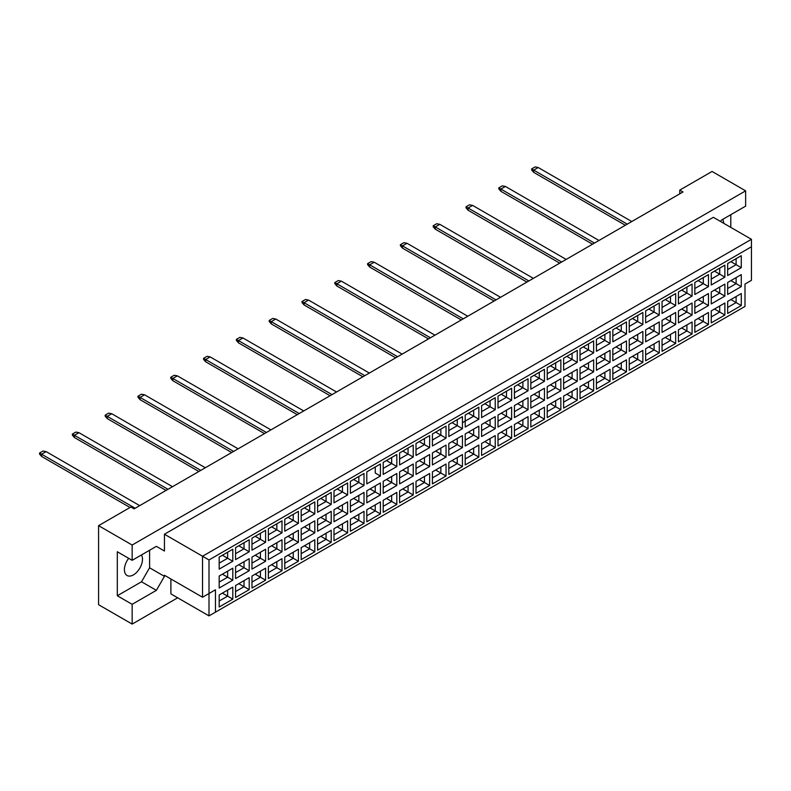 <?xml version="1.0" encoding="UTF-8"?>
<svg xmlns="http://www.w3.org/2000/svg" width="791" height="791" viewBox="0 0 791 791"><rect width="100%" height="100%" fill="white"/><g stroke="black" fill="none" stroke-linecap="round" stroke-linejoin="round"><path stroke-width="1.19" d="M128.676 558.317A12.785 7.386 120 0 0 127.054 575.502A12.785 7.386 120 0 0 133.442 574.869A12.785 7.386 120 0 0 141.451 554.956M720.611 221.52L721.422 220.116L745.636 206.135L745.636 190.849L712.058 171.459L679.766 190.107L682.999 191.966L134.094 508.88L130.861 507.011L98.578 525.659L98.578 604.7L132.156 624.089L177.678 597.798M132.156 624.089L132.156 604.324L117.305 595.752L117.305 551.752L132.156 560.325L132.156 545.039L98.578 525.659M132.156 604.324L156.371 590.343L164.439 576.362L164.439 575.245L202.545 597.245L202.545 556.231L751.45 239.317L713.353 217.317L164.439 534.232L164.439 551.011L156.371 546.344L132.156 560.325M745.636 190.849L132.156 545.039M730.785 227.393L730.785 214.717M679.766 190.107L679.766 193.835M723.676 223.28A12.785 7.386 120 0 0 722.648 219.414M215.459 612.155L209.002 615.882L209.002 593.507L215.459 589.779L215.459 612.155L744.993 306.433L209.002 615.882L170.896 593.883L170.896 578.972M164.439 534.232L209.002 559.959L209.002 593.507L202.545 597.245L215.459 589.779M156.371 546.344L164.439 551.011M117.305 595.752L141.52 581.771L149.588 567.79L149.588 550.259M149.588 567.79L164.439 576.362M751.45 280.33L744.993 284.058L751.45 280.33L751.45 246.772L209.002 559.959M141.52 581.771L156.371 590.343M730.884 299.552L736.114 302.567L736.114 296.536L727.651 301.42L741.276 293.55L741.276 305.553L727.651 313.424L727.651 301.42M727.651 307.452L736.114 302.567L741.276 305.553M744.993 306.433L744.993 284.058M219.176 557.101L232.801 549.241L232.801 561.244L219.176 569.105L219.176 557.101L227.63 552.217L227.63 558.258L232.801 561.244M219.176 576.046L232.801 568.175L232.801 580.179L219.176 588.049L219.176 576.046L227.63 571.161L227.63 577.203L232.801 580.179M219.176 594.98L232.801 587.12L232.801 599.123L219.176 606.994L219.176 594.98L227.63 590.096L227.63 596.137L232.801 599.123M235.57 547.639L249.205 539.769L249.205 551.772L235.57 559.642L235.57 547.639L244.033 542.755L244.033 548.786L249.205 551.772M235.57 566.574L249.205 558.703L249.205 570.716L235.57 578.577L235.57 566.574L244.033 561.689L244.033 567.73L249.205 570.716M235.57 585.518L249.205 577.648L249.205 589.651L235.57 597.521L235.57 585.518L244.033 580.634L244.033 586.675L249.205 589.651M251.973 538.167L265.598 530.296L265.598 542.3L251.973 550.17L251.973 538.167L260.437 533.282L260.437 539.324L265.598 542.3M251.973 557.101L265.598 549.241L265.598 561.244L251.973 569.115L251.973 557.101L260.437 552.217L260.437 558.258L265.598 561.244M251.973 576.046L265.598 568.175L265.598 580.179L251.973 588.049L251.973 576.046L260.437 571.161L260.437 577.203L265.598 580.179M268.376 528.695L282.001 520.824L282.001 532.837L268.376 540.698L268.376 528.695L276.84 523.81L276.84 529.851L282.001 532.837M268.376 547.639L282.001 539.769L282.001 551.772L268.376 559.642L268.376 547.639L276.84 542.755L276.84 548.786L282.001 551.772M268.376 566.574L282.001 558.703L282.001 570.716L268.376 578.577L268.376 566.574L276.84 561.689L276.84 567.73L282.001 570.716M284.78 519.222L298.405 511.362L298.405 523.365L284.78 531.226L284.78 519.222L293.243 514.338L293.243 520.379L298.405 523.365M284.78 538.167L298.405 530.296L298.405 542.3L284.78 550.17L284.78 538.167L293.243 533.282L293.243 539.324L298.405 542.3M284.78 557.101L298.405 549.241L298.405 561.244L284.78 569.115L284.78 557.101L293.243 552.217L293.243 558.258L298.405 561.244M301.183 509.75L314.808 501.89L314.808 513.893L301.183 521.763L301.183 509.75L309.647 504.866L309.647 510.907L314.808 513.893M301.183 528.695L314.808 520.824L314.808 532.837L301.183 540.698L301.183 528.695L309.647 523.81L309.647 529.851L314.808 532.837M301.183 547.639L314.808 539.769L314.808 551.772L301.183 559.642L301.183 547.639L309.647 542.755L309.647 548.786L314.808 551.772M317.587 500.288L331.211 492.417L331.211 504.421L317.587 512.291L317.587 500.288L326.05 495.403L326.05 501.445L331.211 504.421M317.587 519.222L331.211 511.362L331.211 523.365L317.587 531.226L317.587 519.222L326.05 514.338L326.05 520.379L331.211 523.365M317.587 538.167L331.211 530.296L331.211 542.3L317.587 550.17L317.587 538.167L326.05 533.282L326.05 539.324L331.211 542.3M333.99 490.815L347.615 482.945L347.615 494.948L333.99 502.819L333.99 490.815L342.454 485.931L342.454 491.972L347.615 494.948M333.99 509.75L347.615 501.89L347.615 513.893L333.99 521.763L333.99 509.75L342.454 504.866L342.454 510.907L347.615 513.893M333.99 528.695L347.615 520.824L347.615 532.837L333.99 540.698L333.99 528.695L342.454 523.81L342.454 529.851L347.615 532.837M350.393 481.343L364.018 473.473L364.018 485.486L350.393 493.347L350.393 481.343L358.857 476.459L358.857 482.5L364.018 485.486M350.393 500.288L364.018 492.417L364.018 504.421L350.393 512.291L350.393 500.288L358.857 495.403L358.857 501.445L364.018 504.421M350.393 519.222L364.018 511.362L364.018 523.365L350.393 531.226L350.393 519.222L358.857 514.338L358.857 520.379L364.018 523.365M380.422 476.014L375.25 473.028L375.25 466.987L366.797 471.871L380.422 464.01L380.422 476.014L366.797 483.884L366.797 471.871L366.797 483.884M366.797 490.815L380.422 482.945L380.422 494.948L366.797 502.819L366.797 490.815L375.25 485.931L375.25 491.972L380.422 494.948M366.797 509.75L380.422 501.89L380.422 513.893L366.797 521.763L366.797 509.75L375.25 504.876L375.25 510.907L380.422 513.893M383.2 462.409L396.825 454.538L396.825 466.542L383.2 474.412L383.2 462.409L391.654 457.524L391.654 463.556L396.825 466.542M383.2 481.343L396.825 473.483L396.825 485.486L383.2 493.347L383.2 481.343L391.654 476.459L391.654 482.5L396.825 485.486M383.2 500.288L396.825 492.417L396.825 504.421L383.2 512.291L383.2 500.288L391.654 495.403L391.654 501.445L396.825 504.421M399.603 452.936L413.228 445.066L413.228 457.069L399.603 464.94L399.603 452.936L408.057 448.052L408.057 454.093L413.228 457.069M399.603 471.871L413.228 464.01L413.228 476.014L399.603 483.884L399.603 471.871L408.057 466.987L408.057 473.028L413.228 476.014M399.603 490.815L413.228 482.945L413.228 494.958L399.603 502.819L399.603 490.815L408.057 485.931L408.057 491.972L413.228 494.958M416.007 443.464L429.632 435.594L429.632 447.607L416.007 455.468L416.007 443.464L424.46 438.58L424.46 444.621L429.632 447.607M416.007 462.409L429.632 454.538L429.632 466.542L416.007 474.412L416.007 462.409L424.46 457.524L424.46 463.566L429.632 466.542M416.007 481.343L429.632 473.483L429.632 485.486L416.007 493.347L416.007 481.343L424.46 476.459L424.46 482.5L429.632 485.486M432.41 433.992L446.035 426.131L446.035 438.135L432.41 445.995L432.41 433.992L440.864 429.108L440.864 435.149L446.035 438.135M432.41 452.936L446.035 445.066L446.035 457.069L432.41 464.94L432.41 452.936L440.864 448.052L440.864 454.093L446.035 457.069M432.41 471.871L446.035 464.01L446.035 476.014L432.41 483.884L432.41 471.871L440.864 466.987L440.864 473.028L446.035 476.014M448.813 424.52L462.438 416.659L462.438 428.663L448.813 436.533L448.813 424.52L457.267 419.645L457.267 425.677L462.438 428.663M448.813 443.464L462.438 435.594L462.438 447.607L448.813 455.468L448.813 443.464L457.267 438.58L457.267 444.621L462.438 447.607M448.813 462.409L462.438 454.538L462.438 466.542L448.813 474.412L448.813 462.409L457.267 457.524L457.267 463.566L462.438 466.542M465.207 415.057L478.842 407.187L478.842 419.19L465.207 427.061L465.207 415.057L473.671 410.173L473.671 416.214L478.842 419.19M465.207 433.992L478.842 426.131L478.842 438.135L465.207 445.995L465.207 433.992L473.671 429.108L473.671 435.149L478.842 438.135M465.207 452.936L478.842 445.066L478.842 457.069L465.207 464.94L465.207 452.936L473.671 448.052L473.671 454.093L478.842 457.069M481.61 405.585L495.235 397.715L495.235 409.728L481.61 417.589L481.61 405.585L490.074 400.701L490.074 406.742L495.235 409.728M481.61 424.53L495.235 416.659L495.235 428.663L481.61 436.533L481.61 424.53L490.074 419.645L490.074 425.677L495.235 428.663M481.61 443.464L495.235 435.594L495.235 447.607L481.61 455.468L481.61 443.464L490.074 438.58L490.074 444.621L495.235 447.607M498.014 396.113L511.639 388.252L511.639 400.256L498.014 408.116L498.014 396.113L506.477 391.229L506.477 397.27L511.639 400.256M498.014 415.057L511.639 407.187L511.639 419.19L498.014 427.061L498.014 415.057L506.477 410.173L506.477 416.214L511.639 419.19M498.014 433.992L511.639 426.131L511.639 438.135L498.014 446.005L498.014 433.992L506.477 429.108L506.477 435.149L511.639 438.135M514.417 386.641L528.042 378.78L528.042 390.784L514.417 398.654L514.417 386.641L522.881 381.756L522.881 387.798L528.042 390.784M514.417 405.585L528.042 397.715L528.042 409.728L514.417 417.589L514.417 405.585L522.881 400.701L522.881 406.742L528.042 409.728M514.417 424.53L528.042 416.659L528.042 428.663L514.417 436.533L514.417 424.53L522.881 419.645L522.881 425.677L528.042 428.663M530.82 377.178L544.445 369.308L544.445 381.311L530.82 389.182L530.82 377.178L539.284 372.294L539.284 378.335L544.445 381.311M530.82 396.113L544.445 388.252L544.445 400.256L530.82 408.116L530.82 396.113L539.284 391.229L539.284 397.27L544.445 400.256M530.82 415.057L544.445 407.187L544.445 419.19L530.82 427.061L530.82 415.057L539.284 410.173L539.284 416.214L544.445 419.19M547.224 367.706L560.849 359.836L560.849 371.839L547.224 379.71L547.224 367.706L555.687 362.822L555.687 368.863L560.849 371.839M547.224 386.641L560.849 378.78L560.849 390.784L547.224 398.654L547.224 386.641L555.687 381.756L555.687 387.798L560.849 390.784M547.224 405.585L560.849 397.715L560.849 409.728L547.224 417.589L547.224 405.585L555.687 400.701L555.687 406.742L560.849 409.728M563.627 358.234L577.252 350.364L577.252 362.377L563.627 370.237L563.627 358.234L572.091 353.35L572.091 359.391L577.252 362.377M563.627 377.178L577.252 369.308L577.252 381.311L563.627 389.182L563.627 377.178L572.091 372.294L572.091 378.335L577.252 381.311M563.627 396.113L577.252 388.252L577.252 400.256L563.627 408.116L563.627 396.113L572.091 391.229L572.091 397.27L577.252 400.256M580.03 348.762L593.655 340.901L593.655 352.905L580.03 360.775L580.03 348.762L588.494 343.877L588.494 349.919L593.655 352.905M580.03 367.706L593.655 359.836L593.655 371.839L580.03 379.71L580.03 367.706L588.494 362.822L588.494 368.863L593.655 371.839M580.03 386.641L593.655 378.78L593.655 390.784L580.03 398.654L580.03 386.641L588.494 381.756L588.494 387.798L593.655 390.784M596.434 339.299L610.059 331.429L610.059 343.432L596.434 351.303L596.434 339.299L604.888 334.415L604.888 340.446L610.059 343.432M596.434 358.234L610.059 350.364L610.059 362.377L596.434 370.237L596.434 358.234L604.888 353.35L604.888 359.391L610.059 362.377M596.434 377.178L610.059 369.308L610.059 381.311L596.434 389.182L596.434 377.178L604.888 372.294L604.888 378.335L610.059 381.311M612.837 329.827L626.462 321.957L626.462 333.96L612.837 341.831L612.837 329.827L621.291 324.943L621.291 330.984L626.462 333.96M612.837 348.762L626.462 340.901L626.462 352.905L612.837 360.775L612.837 348.762L621.291 343.877L621.291 349.919L626.462 352.905M612.837 367.706L626.462 359.836L626.462 371.839L612.837 379.71L612.837 367.706L621.291 362.822L621.291 368.863L626.462 371.839M629.24 320.355L642.865 312.485L642.865 324.498L629.24 332.358L629.24 320.355L637.694 315.471L637.694 321.512L642.865 324.498M629.24 339.299L642.865 331.429L642.865 343.432L629.24 351.303L629.24 339.299L637.694 334.415L637.694 340.446L642.865 343.432M629.24 358.234L642.865 350.373L642.865 362.377L629.24 370.237L629.24 358.234L637.694 353.35L637.694 359.391L642.865 362.377M645.644 310.883L659.269 303.022L659.269 315.026L645.644 322.886L645.644 310.883L654.098 305.998L654.098 312.04L659.269 315.026M645.644 329.827L659.269 321.957L659.269 333.96L645.644 341.831L645.644 329.827L654.098 324.943L654.098 330.984L659.269 333.96M645.644 348.762L659.269 340.901L659.269 352.905L645.644 360.775L645.644 348.762L654.098 343.877L654.098 349.919L659.269 352.905M662.047 301.411L675.672 293.55L675.672 305.553L662.047 313.424L662.047 301.411L670.501 296.526L670.501 302.567L675.672 305.553M662.047 320.355L675.672 312.485L675.672 324.498L662.047 332.358L662.047 320.355L670.501 315.471L670.501 321.512L675.672 324.498M662.047 339.299L675.672 331.429L675.672 343.432L662.047 351.303L662.047 339.299L670.501 334.415L670.501 340.446L675.672 343.432M678.441 291.948L692.076 284.078L692.076 296.081L678.441 303.952L678.441 291.948L686.904 287.064L686.904 293.105L692.076 296.081M678.441 310.883L692.076 303.022L692.076 315.026L678.441 322.886L678.441 310.883L686.904 305.998L686.904 312.04L692.076 315.026M678.441 329.827L692.076 321.957L692.076 333.96L678.441 341.831L678.441 329.827L686.904 324.943L686.904 330.984L692.076 333.96M694.844 282.476L708.469 274.606L708.469 286.609L694.844 294.479L694.844 282.476L703.308 277.592L703.308 283.633L708.469 286.609M694.844 301.411L708.469 293.55L708.469 305.553L694.844 313.424L694.844 301.411L703.308 296.536L703.308 302.567L708.469 305.553M694.844 320.355L708.469 312.485L708.469 324.498L694.844 332.358L694.844 320.355L703.308 315.471L703.308 321.512L708.469 324.498M711.247 273.004L724.872 265.133L724.872 277.147L711.247 285.007L711.247 273.004L719.711 268.119L719.711 274.161L724.872 277.147M711.247 291.948L724.872 284.078L724.872 296.081L711.247 303.952L711.247 291.948L719.711 287.064L719.711 293.105L724.872 296.081M711.247 310.883L724.872 303.022L724.872 315.026L711.247 322.886L711.247 310.883L719.711 305.998L719.711 312.04L724.872 315.026M727.651 263.532L741.276 255.671L741.276 267.674L727.651 275.545L727.651 263.532L736.114 258.647L736.114 264.688L741.276 267.674M727.651 282.476L741.276 274.606L741.276 286.609L727.651 294.479L727.651 282.476L736.114 277.592L736.114 283.633L741.276 286.609M741.276 293.55L736.114 296.536M730.884 280.607L736.114 283.633L727.651 288.517M730.884 261.673L736.114 264.688L727.651 269.573M714.481 309.024L719.711 312.04L711.247 316.924M714.481 290.079L719.711 293.105L711.247 297.989M714.481 271.145L719.711 274.161L711.247 279.045M698.077 318.496L703.308 321.512L694.844 326.396M698.077 299.552L703.308 302.567L694.844 307.452M698.077 280.607L703.308 283.633L694.844 288.517M681.674 327.958L686.904 330.984L678.441 335.868M681.674 309.024L686.904 312.04L678.441 316.924M681.674 290.079L686.904 293.105L678.441 297.989M665.271 337.431L670.501 340.446L662.047 345.331M665.271 318.486L670.501 321.512L662.047 326.396M665.271 299.552L670.501 302.567L662.047 307.452M648.867 346.903L654.098 349.919L645.644 354.803M648.867 327.958L654.098 330.984L645.644 335.868M648.867 309.024L654.098 312.04L645.644 316.924M632.464 356.375L637.694 359.391L629.24 364.275M632.464 337.431L637.694 340.446L629.24 345.331M632.464 318.486L637.694 321.512L629.24 326.396M616.06 365.838L621.291 368.863L612.837 373.748M616.06 346.903L621.291 349.919L612.837 354.803M616.06 327.958L621.291 330.984L612.837 335.868M599.657 375.31L604.888 378.335L596.434 383.22M599.657 356.375L604.888 359.391L596.434 364.275M599.657 337.431L604.888 340.446L596.434 345.331M583.254 384.782L588.494 387.798L580.03 392.682M583.254 365.838L588.494 368.863L580.03 373.748M583.254 346.903L588.494 349.919L580.03 354.803M566.86 394.254L572.091 397.27L563.627 402.154M566.86 375.31L572.091 378.335L563.627 383.22M566.86 356.375L572.091 359.391L563.627 364.275M550.457 403.717L555.687 406.742L547.224 411.627M550.457 384.782L555.687 387.798L547.224 392.682M550.457 365.838L555.687 368.863L547.224 373.748M534.054 413.189L539.284 416.214L530.82 421.099M534.054 394.254L539.284 397.27L530.82 402.154M534.054 375.31L539.284 378.335L530.82 383.21M517.65 422.661L522.881 425.677L514.417 430.561M517.65 403.717L522.881 406.742L514.417 411.627M517.65 384.782L522.881 387.798L514.417 392.682M501.247 432.133L506.477 435.149L498.014 440.033M501.247 413.189L506.477 416.214L498.014 421.099M501.247 394.254L506.477 397.27L498.014 402.154M484.843 441.605L490.074 444.621L481.61 449.506M484.843 422.661L490.074 425.677L481.61 430.561M484.843 403.717L490.074 406.742L481.61 411.627M468.44 451.068L473.671 454.093L465.207 458.978M468.44 432.133L473.671 435.149L465.207 440.033M468.44 413.189L473.671 416.214L462.438 422.701M465.207 421.099L473.671 416.214M452.037 460.54L457.267 463.566L448.813 468.45M452.037 441.605L457.267 444.621L448.813 449.506M452.037 422.661L457.267 425.677L448.813 430.561L457.267 425.677M435.633 470.012L440.864 473.028L432.41 477.912M435.633 451.068L440.864 454.093L432.41 458.978M435.633 432.133L440.864 435.149L432.41 440.033L440.864 435.149M419.23 479.484L424.46 482.5L416.007 487.385M419.23 460.54L424.46 463.566L416.007 468.44M419.23 441.596L424.46 444.621L416.007 449.506L424.46 444.621M402.827 488.947L408.057 491.972L399.603 496.857M402.827 470.012L408.057 473.028L399.603 477.912M402.827 451.068L408.057 454.093L399.603 458.978L408.057 454.093M386.423 498.419L391.654 501.445L383.2 506.329M386.423 479.484L391.654 482.5L383.2 487.385M386.423 460.54L391.654 463.556L383.2 468.44L391.654 463.556M370.02 507.891L375.25 510.907L366.797 515.791M370.02 488.947L375.25 491.972L366.797 496.857M375.25 466.987L380.422 464.01M353.626 517.363L358.857 520.379L350.393 525.264M353.626 498.419L358.857 501.445L350.393 506.329M353.626 479.484L358.857 482.5L350.393 487.385M337.223 526.836L342.454 529.851L333.99 534.736M337.223 507.891L342.454 510.907L333.99 515.791M337.223 488.947L342.454 491.972L333.99 496.857M320.82 536.298L326.05 539.324L317.587 544.208M320.82 517.363L326.05 520.379L317.587 525.264M320.82 498.419L326.05 501.445L317.587 506.329M304.416 545.77L309.647 548.786L301.183 553.67M304.416 526.826L309.647 529.851L301.183 534.736M304.416 507.891L309.647 510.907L301.183 515.791M288.013 555.242L293.243 558.258L284.78 563.143M288.013 536.298L293.243 539.324L284.78 544.208M288.013 517.363L293.243 520.379L284.78 525.264M271.61 564.715L276.84 567.73L268.376 572.615M271.61 545.77L276.84 548.786L268.376 553.67M271.61 526.826L276.84 529.851L268.376 534.736M255.206 574.177L260.437 577.203L251.973 582.087M255.206 555.242L260.437 558.258L251.973 563.143M255.206 536.298L260.437 539.324L251.973 544.208M238.803 583.649L244.033 586.675L235.57 591.559M238.803 564.715L244.033 567.73L235.57 572.615M238.803 545.77L244.033 548.786L235.57 553.67M222.4 593.121L227.63 596.137L219.176 601.022M222.4 574.177L227.63 577.203L219.176 582.087M222.4 555.242L227.63 558.258L219.176 563.143M741.276 274.606L736.114 277.592M741.276 255.671L736.114 258.647M724.872 303.022L719.711 305.998M724.872 284.078L719.711 287.064M724.872 265.133L719.711 268.119M708.469 312.485L703.308 315.471M708.469 293.55L703.308 296.536M708.469 274.606L703.308 277.592M692.076 321.957L686.904 324.943M692.076 303.022L686.904 305.998M692.076 284.078L686.904 287.064M675.672 331.429L670.501 334.415M675.672 312.485L670.501 315.471M675.672 293.55L670.501 296.526M659.269 340.901L654.098 343.877M659.269 321.957L654.098 324.943M659.269 303.022L654.098 305.998M642.865 350.373L637.694 353.35M642.865 331.429L637.694 334.415M642.865 312.485L637.694 315.471M626.462 359.836L621.291 362.822M626.462 340.901L621.291 343.877M626.462 321.957L621.291 324.943M610.059 369.308L604.888 372.294M610.059 350.364L604.888 353.35M610.059 331.429L604.888 334.415M593.655 378.78L588.494 381.756M593.655 359.836L588.494 362.822M593.655 340.901L588.494 343.877M577.252 388.252L572.091 391.229M577.252 369.308L572.091 372.294M577.252 350.364L572.091 353.35M560.849 397.715L555.687 400.701M560.849 378.78L555.687 381.756M560.849 359.836L555.687 362.822M544.445 407.187L539.284 410.173M544.445 388.252L539.284 391.229M544.445 369.308L539.284 372.294M528.042 416.659L522.881 419.645M528.042 397.715L522.881 400.701M528.042 378.78L522.881 381.756M511.639 426.131L506.477 429.108M511.639 407.187L506.477 410.173M511.639 388.252L506.477 391.229M495.235 435.594L490.074 438.58M495.235 416.659L490.074 419.645M495.235 397.715L490.074 400.701M478.842 445.066L473.671 448.052M478.842 426.131L473.671 429.108M478.842 407.187L473.671 410.173M462.438 454.538L457.267 457.524M462.438 435.594L457.267 438.58M462.438 416.659L457.267 419.645M446.035 464.01L440.864 466.987M446.035 445.066L440.864 448.052M446.035 426.131L440.864 429.108M429.632 473.483L424.46 476.459M429.632 454.538L424.46 457.524M429.632 435.594L424.46 438.58M413.228 482.945L408.057 485.931M413.228 464.01L408.057 466.987M413.228 445.066L408.057 448.052M396.825 492.417L391.654 495.403M396.825 473.483L391.654 476.459M396.825 454.538L391.654 457.524M380.422 501.89L375.25 504.876M380.422 482.945L375.25 485.931M364.018 511.362L358.857 514.338M364.018 492.417L358.857 495.403M364.018 473.473L358.857 476.459M347.615 520.824L342.454 523.81M347.615 501.89L342.454 504.866M347.615 482.945L342.454 485.931M331.211 530.296L326.05 533.282M331.211 511.362L326.05 514.338M331.211 492.417L326.05 495.403M314.808 539.769L309.647 542.755M314.808 520.824L309.647 523.81M314.808 501.89L309.647 504.866M298.405 549.241L293.243 552.217M298.405 530.296L293.243 533.282M298.405 511.362L293.243 514.338M282.001 558.703L276.84 561.689M282.001 539.769L276.84 542.755M282.001 520.824L276.84 523.81M265.598 568.175L260.437 571.161M265.598 549.241L260.437 552.217M265.598 530.296L260.437 533.282M249.205 577.648L244.033 580.634M249.205 558.703L244.033 561.689M249.205 539.769L244.033 542.755M232.801 587.12L227.63 590.096M232.801 568.175L227.63 571.161M232.801 549.241L227.63 552.217M751.45 246.772L751.45 239.317M625.335 225.267L533.698 172.359L533.698 170.124L531.631 168.928L535.112 166.911L538.216 167.514L631.791 221.539M627.263 224.15L533.698 170.124L538.216 167.514M533.698 172.359L531.631 169.976L531.631 168.928M592.528 244.201L500.891 191.303L500.891 189.059L498.824 187.872L502.315 185.855L505.409 186.449L598.985 240.474M594.466 243.084L500.891 189.059L505.409 186.449M500.891 191.303L498.824 188.911L498.824 187.872M559.721 263.146L468.084 210.238L468.084 208.003L466.018 206.807L469.508 204.8L472.603 205.393L566.178 259.418M561.659 262.029L468.084 208.003L472.603 205.393M468.084 210.238L466.018 207.855L466.018 206.807M526.915 282.08L435.277 229.182L435.277 226.938L433.211 225.751L436.701 223.734L439.796 224.328L533.371 278.353M528.853 280.963L435.277 226.938L439.796 224.328M435.277 229.182L433.211 226.79L433.211 225.751M494.108 301.025L402.471 248.117L402.471 245.882L400.404 244.686L403.894 242.679L406.999 243.272L500.565 297.297M496.046 299.908L402.471 245.882L406.999 243.272M402.471 248.117L400.404 245.734L400.404 244.686M461.301 319.96L369.674 267.061L369.674 264.817L367.607 263.63L371.088 261.613L374.192 262.216L467.758 316.232M463.239 318.842L369.674 264.817L374.192 262.216M369.674 267.061L367.607 264.669L367.607 263.63M428.495 338.904L336.867 285.996L336.867 283.761L334.801 282.565L338.281 280.558L341.386 281.151L434.961 335.176M430.433 337.787L336.867 283.761L341.386 281.151M336.867 285.996L334.801 283.613L334.801 282.565M395.698 357.839L304.06 304.94L304.06 302.706L301.994 301.509L305.484 299.492L308.579 300.096L402.154 354.111M397.636 356.721L304.06 302.706L308.579 300.096M304.06 304.94L301.994 302.548L301.994 301.509M362.891 376.783L271.254 323.875L271.254 321.64L269.187 320.444L272.677 318.437L275.772 319.03L369.348 373.055M364.829 375.666L271.254 321.64L275.772 319.03M271.254 323.875L269.187 321.492L269.187 320.444M330.084 395.727L238.447 342.819L238.447 340.585L236.38 339.388L239.871 337.371L242.966 337.975L336.541 391.99M332.022 394.6L238.447 340.585L242.966 337.975M238.447 342.819L236.38 340.437L236.38 339.388M297.278 414.662L205.64 361.754L205.64 359.519L203.574 358.333L207.064 356.316L210.159 356.909L303.734 410.934M299.216 413.545L205.64 359.519L210.159 356.909M205.64 361.754L203.574 359.371L203.574 358.333M264.471 433.606L172.834 380.698L172.834 378.464L170.767 377.267L174.257 375.25L177.362 375.854L270.927 429.879M266.409 432.489L172.834 378.464L177.362 375.854M172.834 380.698L170.767 378.316L170.767 377.267M231.664 452.541L140.037 399.643L140.037 397.398L137.97 396.212L141.451 394.195L144.555 394.788L238.121 448.813M233.602 451.424L140.037 397.398L144.555 394.788M140.037 399.643L137.97 397.25L137.97 396.212M198.857 471.485L107.23 418.577L107.23 416.343L105.163 415.146L108.644 413.139L111.749 413.733L205.324 467.758M200.795 470.368L107.23 416.343L111.749 413.733M107.23 418.577L105.163 416.195L105.163 415.146M166.061 490.42L74.423 437.522L74.423 435.277L72.357 434.091L75.847 432.074L78.942 432.667L172.517 486.692M167.999 489.303L74.423 435.277L78.942 432.667M74.423 437.522L72.357 435.129L72.357 434.091M130.021 507.496L41.616 456.456L41.616 454.222L39.55 453.025L43.04 451.018L46.135 451.612L139.71 505.637M135.192 508.247L41.616 454.222L46.135 451.612M41.616 456.456L39.55 454.074L39.55 453.025"/></g></svg>
